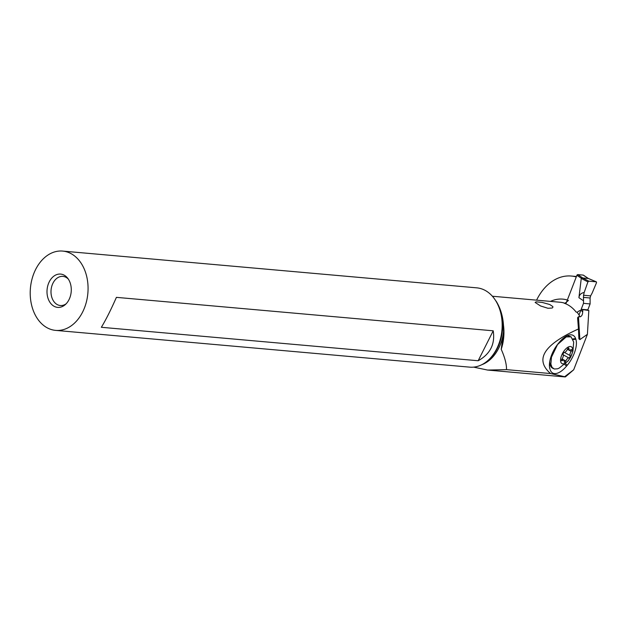 <?xml version="1.0" encoding="UTF-8"?>
<svg xmlns="http://www.w3.org/2000/svg" width="628" height="628" viewBox="0 0 628 628"><rect width="100%" height="100%" fill="white"/><g stroke="black" fill="none" stroke-linecap="round" stroke-linejoin="round"><path stroke-width="0.94" d="M583.522 275.292A0.832 0.534 123.9 0 0 583.224 275.095L577.768 274.609A0.832 0.534 123.9 0 0 576.904 275.307L566.181 303.018M583.506 303.348L579 315.005L583.506 303.348L583.53 295.246L583.506 303.348L590.108 303.936L587.808 309.879L590.108 303.936L590.1 297.986L590.634 295.882L590.1 297.986L590.108 303.936M588.326 278.455L596.357 281.846L596.529 282.663L596.255 281.831L588.789 281.163L582.69 277.976L581.285 278.251L578.922 297.703C579.267 294.838 581.026 293.088 584.197 292.452L587.918 281.901L588.789 281.163L587.918 281.901L584.197 292.452A34.689 22.223 123.9 0 1 583.53 295.246A34.689 22.223 123.9 0 0 584.197 292.452M592.11 293.158A34.689 22.223 123.9 0 0 590.634 295.882A34.689 22.223 123.9 0 1 592.11 293.158L596.529 282.663L592.11 293.158M582.132 277.937L581.591 278.11M582.69 277.976L588.334 278.479L596.255 281.831L588.789 281.163M588.153 310.044A2.088 1.515 -84.9 0 0 587.612 309.847L581.583 309.314A2.088 1.515 95.1 0 1 582.125 309.51L588.829 310.491L582.125 309.51M577.595 317.737L578.466 328.97C543.762 344.67 534.452 359.53 550.552 373.55L565.42 376.886L573.694 369.782L587.408 334.324L588.829 310.491M568.489 300.396L565.004 303.269L564.14 303.191A39.705 28.755 -84.9 0 1 572.618 308.254A39.705 28.755 -84.9 0 1 576.174 312.108L577.203 312.195L579.88 310.483M577.603 317.792L578.466 316.708L580.076 316.85C581.693 316.269 582.556 314.707 582.666 312.155L582.8 309.957M578.466 328.97L578.89 338.798L579.872 339.615L587.408 334.324M573.694 369.782L564.91 376.517M550.23 369.884A20.614 9.514 119 0 0 566.503 366.171L567.257 365.268A20.614 9.514 119 0 0 575.837 339.222L575.601 338.547A20.614 9.514 119 0 0 568.552 335.195A20.614 9.514 119 0 0 559.328 342.252L558.575 343.155A20.614 9.514 119 0 0 549.79 368.526A20.614 9.514 119 0 0 549.995 369.201L549.547 367.247M565.42 376.886L564.784 376.91M550.552 373.55L506.521 369.641C506.623 364.256 504.857 357.473 501.223 349.294L503.538 331.812L503.46 324.809C502.824 316.143 500.508 308.466 496.513 301.793L493.867 298.033M473.889 367.176L487.634 370.065L506.521 369.641M536.587 300.16A50.53 36.589 95.1 0 1 536.987 299.352A50.53 36.589 95.1 0 1 571.276 276.03A50.53 36.589 95.1 0 1 576.269 276.956M552.734 306.488L549.751 304.525L542.325 302.461L536.131 301.825L535.119 302.421L540.535 305.954L547.938 308.269L552.193 308.034L552.954 307.1L552.734 306.488M55.617 330.383L469.72 367.144A39.807 28.825 -84.9 0 0 487.854 360.574A39.807 28.825 -84.9 0 0 493.451 297.507A39.807 28.825 -84.9 0 0 490.115 293.935A39.807 28.825 -84.9 0 0 476.762 287.844L62.659 251.082A39.807 28.825 95.1 0 1 76.019 257.174A39.807 28.825 95.1 0 1 86.091 303.026A39.807 28.825 95.1 0 1 55.617 330.383A39.807 28.825 95.1 0 1 42.264 324.291A39.807 28.825 95.1 0 1 32.193 278.432A39.807 28.825 95.1 0 1 62.659 251.082M116.408 297.358C110.858 309.957 105.834 319.935 101.351 327.29L478.159 360.747C490.248 354.059 495.264 344.081 493.215 330.807L116.408 297.358M66.23 276.642A16.721 12.105 -84.9 0 0 49.274 281.799A16.721 12.105 -84.9 0 0 52.053 304.823A16.721 12.105 -84.9 0 0 65.273 304.627A16.721 12.105 -84.9 0 0 67.628 278.141A16.721 12.105 -84.9 0 0 66.23 276.642M68.334 279.115A14.625 10.59 -84.9 0 0 67.832 278.62A14.625 10.59 -84.9 0 0 62.918 276.383A14.625 10.59 -84.9 0 0 51.724 286.431A14.625 10.59 -84.9 0 0 55.429 303.285A14.625 10.59 -84.9 0 0 60.335 305.522A14.625 10.59 -84.9 0 0 66.144 303.787M478.159 360.747L493.215 330.807M571.064 336.836L573.678 342.048L572.917 351.272L570.585 357.246L568.112 360.919L559.226 368.087L557.515 368.809L554.32 368.997L552.02 367.349L550.874 364.052L551.478 357.151L557.531 344.56L566.221 336.93L571.064 336.836L567.9 335.784A18.181 8.392 119 0 0 566.801 335.909M549.806 361.241A18.181 8.392 119 0 0 549.916 363.651A18.181 8.392 119 0 0 552.444 368.094L553.417 368.628M572.304 352.826A9.616 4.435 -61 0 1 564.509 363.518A9.616 4.435 -61 0 1 560.93 357.497A9.616 4.435 -61 0 1 568.725 346.805A9.616 4.435 -61 0 1 572.304 352.826M561.573 359.883A1.382 0.636 119 0 0 561.722 360.747A1.382 0.636 119 0 0 562.319 360.613A3.391 1.562 -61 0 1 563.779 360.268A3.391 1.562 -61 0 1 564.266 361.697A1.382 0.636 119 0 0 564.462 362.278A1.382 0.636 119 0 0 565.844 361.045A3.391 1.562 -61 0 1 568.85 357.936A1.382 0.636 119 0 0 570.169 356.351A1.382 0.636 119 0 0 570.145 355.597A3.391 1.562 -61 0 1 570.075 353.752A3.391 1.562 -61 0 1 571.197 351.405A1.382 0.636 119 0 0 571.661 350.448A1.382 0.636 119 0 0 571.511 349.576A1.382 0.636 119 0 0 570.915 349.718A3.391 1.562 -61 0 1 569.455 350.055A3.391 1.562 -61 0 1 568.968 348.634A1.382 0.636 119 0 0 568.772 348.053A1.382 0.636 119 0 0 567.39 349.278A3.391 1.562 -61 0 1 564.384 352.394A1.382 0.636 119 0 0 563.065 353.972A1.382 0.636 119 0 0 563.088 354.726A3.391 1.562 -61 0 1 563.159 356.571A3.391 1.562 -61 0 1 562.036 358.926A1.382 0.636 119 0 0 561.573 359.883M563.112 353.792L563.599 352.92M583.467 300.757L578.922 297.703M581.285 278.251L576.904 275.307M590.1 297.986L583.326 297.389M583.53 295.246L590.634 295.882M581.167 278.377L587.918 281.901M577.768 274.609L582.847 278.016M588.303 278.502L583.224 275.095M582.666 312.155A43.049 31.172 -84.9 0 0 581.002 309.832M579.872 339.615L578.466 316.708M567.343 300.019A43.049 31.172 -84.9 0 0 550.458 301.385M580.076 316.85A39.705 28.755 -84.9 0 0 577.038 312.187M565.004 303.269A39.705 28.755 -84.9 0 0 560.16 302.249L492.383 296.235M503.483 325.202A39.705 28.755 95.1 0 1 501.223 349.294M503.538 331.812A38.402 27.805 95.1 0 1 481.778 364.719M487.854 360.574L488.686 359.836A38.795 28.095 -84.9 0 0 496.513 301.793M564.666 364.428L566.503 366.171M567.257 365.268L565.545 363.643M573.191 339.583L575.837 339.222M572.917 338.908L575.601 338.547M549.633 367.82L549.995 369.201M561.526 360.174L562.319 360.613M562.029 358.933L565.844 361.045M568.175 348.195L568.968 348.634M567.39 349.286L571.197 351.405M564.368 352.394L570.145 355.597M563.096 354.741L568.85 357.936M583.396 275.15L588.334 278.463M487.634 370.057L564.91 376.918M571.276 276.03L576.449 276.485M494.103 298.331L493.451 297.507M549.681 361.987L549.916 363.651M561.856 359.2L563.779 360.268M567.524 348.987L569.455 350.055"/></g></svg>

